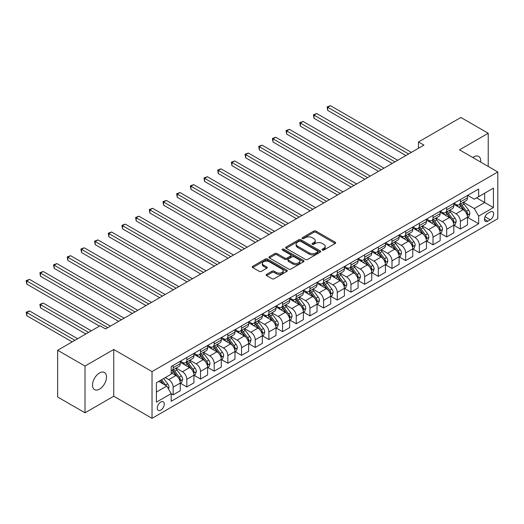 <?xml version="1.0" encoding="UTF-8"?>
<svg xmlns="http://www.w3.org/2000/svg" width="524" height="524" viewBox="0 0 524 524"><rect width="100%" height="100%" fill="white"/><g stroke="black" fill="none" stroke-linecap="round" stroke-linejoin="round"><path stroke-width="0.79" d="M322.319 250.059A1.061 0.616 0 0 0 323.825 250.059L335.236 243.477A1.52 0.878 0 0 0 335.681 242.854A1.52 0.878 0 0 0 335.236 242.232L315.906 231.071A1.52 0.878 0 0 0 313.758 231.071L302.341 237.66A1.061 0.616 0 0 0 302.034 238.093A1.061 0.616 0 0 0 302.341 238.531A1.061 0.616 0 0 0 303.848 238.531L305.322 237.673A4.86 2.803 0 0 1 312.199 237.673L313.811 238.603A4.86 2.803 0 0 1 315.232 240.588A4.86 2.803 0 0 1 313.811 242.573L312.33 243.431A1.061 0.616 0 0 0 312.022 243.863A1.061 0.616 0 0 0 312.33 244.295A1.061 0.616 0 0 0 313.837 244.295L315.31 243.444A4.86 2.803 0 0 1 322.188 243.444L323.799 244.374A4.86 2.803 0 0 1 325.221 246.359A4.86 2.803 0 0 1 323.799 248.343L322.319 249.195A1.061 0.616 0 0 0 322.011 249.627A1.061 0.616 0 0 0 322.319 250.059L322.319 249.195M99.514 389.149A9.904 5.718 120 0 0 105.979 380.424A9.904 5.718 120 0 0 104.466 372.485A9.904 5.718 120 0 0 99.514 372.977A9.904 5.718 120 0 0 93.043 381.708A9.904 5.718 120 0 0 94.562 389.64A9.904 5.718 120 0 0 99.514 389.149M480.672 162.073A9.904 5.718 120 0 0 478.681 156.434A9.904 5.718 120 0 0 473.729 156.925A9.904 5.718 120 0 0 472.805 157.534M160.789 410.128A4.952 2.856 120 0 0 164.019 405.759A4.952 2.856 120 0 0 163.265 401.797A4.952 2.856 120 0 0 160.789 402.039A4.952 2.856 120 0 0 157.554 406.401A4.952 2.856 120 0 0 158.314 410.371A4.952 2.856 120 0 0 160.789 410.128M266.605 274.353A1.52 0.878 0 0 0 266.159 274.976A1.52 0.878 0 0 0 266.605 275.591L272.028 278.729A1.52 0.878 0 0 0 274.176 278.729L286.851 271.406A1.52 0.878 0 0 0 287.296 270.79A1.52 0.878 0 0 0 286.851 270.168L267.522 259.007A1.52 0.878 0 0 0 265.373 259.007L252.699 266.323A1.52 0.878 0 0 0 252.254 266.945A1.52 0.878 0 0 0 252.699 267.567L259.249 271.347A1.52 0.878 0 0 0 261.397 271.347L266.821 268.216A1.52 0.878 0 0 0 267.266 267.594A1.52 0.878 0 0 0 266.821 266.978L263.572 265.098A4.061 2.345 0 0 1 262.38 263.441A4.061 2.345 0 0 1 264.889 261.273A4.061 2.345 0 0 1 269.316 261.784L282.043 269.133A4.061 2.345 0 0 1 283.235 270.79A4.061 2.345 0 0 1 280.726 272.958A4.061 2.345 0 0 1 276.299 272.447L274.176 271.222A1.52 0.878 0 0 0 272.028 271.222L266.605 274.353L266.605 275.591L272.028 272.487L272.028 271.222M113.734 349.475L85.012 366.06L57.66 350.268L57.66 397.015L85.012 412.807L113.734 396.229L152.032 418.335L152.032 371.588L113.734 349.475L113.734 396.229M488.224 166.435L488.224 133.266L459.502 149.851L497.8 171.964L152.032 371.588M488.224 133.266L460.871 117.474L418.473 141.958L418.473 148.272M57.66 350.268L100.058 325.79L105.527 328.948L423.942 145.115L418.473 141.958M305.433 259.439A1.52 0.878 0 0 0 307.581 259.439L320.256 252.123A1.52 0.878 0 0 0 320.701 251.507A1.52 0.878 0 0 0 320.256 250.885L300.92 239.723A1.52 0.878 0 0 0 298.772 239.723L286.097 247.04A1.52 0.878 0 0 0 285.652 247.662A1.52 0.878 0 0 0 286.097 248.278L305.433 259.439M282.816 250.295A1.061 0.616 0 0 1 283.897 250.439L283.897 249.182L303.553 260.526A1.52 0.878 0 0 1 303.999 261.149A1.52 0.878 0 0 1 303.553 261.764L290.879 269.081A1.52 0.878 0 0 1 288.731 269.081L269.401 257.919L269.401 256.681A1.52 0.878 0 0 0 268.956 257.304A1.52 0.878 0 0 0 269.401 257.919M269.401 256.681L274.825 253.551A1.52 0.878 0 0 1 276.973 253.551L284.814 258.077A1.52 0.878 0 0 0 286.956 258.077L290.558 256A1.52 0.878 0 0 0 291.003 255.378A1.52 0.878 0 0 0 290.558 254.762L282.397 250.046A1.061 0.616 0 0 1 282.082 249.614A1.061 0.616 0 0 1 282.737 249.044A1.061 0.616 0 0 1 283.897 249.182M490.248 211.951L487.844 213.34A4.795 2.771 120 0 0 484.707 217.571A4.795 2.771 120 0 0 485.447 221.41A4.795 2.771 120 0 0 487.844 221.174L490.248 219.785A4.795 2.771 120 0 0 493.385 215.561A4.795 2.771 120 0 0 492.652 211.716A4.795 2.771 120 0 0 490.248 211.951M152.032 418.335L497.8 218.711L497.8 171.964M467.657 195.367L474.272 199.192L478.654 196.664L478.654 189.02L171.184 366.538L171.184 374.182L156.407 382.71L156.407 402.163L171.184 393.635L171.184 401.279L478.654 223.768L478.654 216.124L474.272 208.539L463.393 202.257M478.654 196.664L493.425 188.136L493.425 207.589L478.654 216.124M85.012 366.06L85.012 412.807M476.571 197.862L484.667 202.539L484.667 193.186L493.425 188.136M474.272 208.539L484.667 202.539L493.425 207.589M156.407 392.057L166.802 386.057L158.707 381.38M171.184 393.701L173.149 394.841L173.149 387.19A6.19 3.576 -120 0 0 168.774 379.612L165.27 377.588M173.149 394.841L180.263 390.734L180.263 383.09A6.19 3.576 -120 0 0 175.887 375.505L171.184 372.787M180.426 383.247L186.826 386.941L186.826 379.297A6.19 3.576 -120 0 0 182.45 371.719L176.169 368.09M186.826 386.941L193.939 382.834L193.939 375.191A6.19 3.576 -120 0 0 189.564 367.612L180.263 362.241M194.103 375.348L200.509 379.042L200.509 371.398A6.19 3.576 -120 0 0 196.127 363.82L189.845 360.191M200.509 379.042L207.615 374.935L207.615 367.291A6.19 3.576 -120 0 0 203.24 359.713L193.939 354.342M207.779 367.455L214.185 371.149L214.185 363.505A6.19 3.576 -120 0 0 209.81 355.92L203.522 352.292M214.185 371.149L221.298 367.042L221.298 359.399A6.19 3.576 -120 0 0 216.916 351.814L207.615 346.449M221.462 359.556L227.861 363.25L227.861 355.606A6.19 3.576 -120 0 0 223.486 348.028L217.198 344.399M227.861 363.25L234.975 359.143L234.975 351.499A6.19 3.576 -120 0 0 230.599 343.921L221.298 338.55M235.138 351.656L241.538 355.357L241.538 347.713A6.19 3.576 -120 0 0 237.162 340.128L230.874 336.5M241.538 355.357L248.651 351.25L248.651 343.606A6.19 3.576 -120 0 0 244.276 336.022L234.975 330.651M248.815 343.764L255.214 347.458L255.214 339.814A6.19 3.576 -120 0 0 250.839 332.236L244.557 328.607M255.214 347.458L262.327 343.351L262.327 335.707A6.19 3.576 -120 0 0 257.952 328.129L248.651 322.758M262.491 335.864L268.891 339.559L268.891 331.915A6.19 3.576 -120 0 0 264.515 324.336L258.234 320.708M268.891 339.559L276.004 335.452L276.004 327.808A6.19 3.576 -120 0 0 271.629 320.229L262.327 314.858M276.168 327.972L282.574 331.666L282.574 324.022A6.19 3.576 -120 0 0 278.192 316.437L271.91 312.808M282.574 331.666L289.68 327.559L289.68 319.915A6.19 3.576 -120 0 0 285.305 312.33L276.004 306.966M289.851 320.072L296.25 323.767L296.25 316.123A6.19 3.576 -120 0 0 291.875 308.544L285.587 304.916M296.25 323.767L303.363 319.66L303.363 312.016A6.19 3.576 -120 0 0 298.981 304.437L289.68 299.066M303.527 312.173L309.926 315.874L309.926 308.23A6.19 3.576 -120 0 0 305.551 300.645L299.263 297.016M309.926 315.874L317.04 311.767L317.04 304.123A6.19 3.576 -120 0 0 312.664 296.538L303.363 291.167M317.203 304.28L323.603 307.974L323.603 300.331A6.19 3.576 -120 0 0 319.227 292.752L312.939 289.124M323.603 307.974L330.716 303.868L330.716 296.224A6.19 3.576 -120 0 0 326.341 288.645L317.04 283.274M330.88 296.381L337.279 300.075L337.279 292.431A6.19 3.576 -120 0 0 332.904 284.853L326.622 281.224M337.279 300.075L344.392 295.968L344.392 288.324A6.19 3.576 -120 0 0 340.017 280.746L330.716 275.375M344.556 288.488L350.956 292.182L350.956 284.539A6.19 3.576 -120 0 0 346.58 276.954L340.299 273.325M350.956 292.182L358.069 288.076L358.069 280.432A6.19 3.576 -120 0 0 353.693 272.847L344.392 267.482M358.233 280.589L364.639 284.283L364.639 276.639A6.19 3.576 -120 0 0 360.257 269.061L353.975 265.432M364.639 284.283L371.745 280.176L371.745 272.532A6.19 3.576 -120 0 0 367.37 264.954L358.069 259.583M371.916 272.69L378.315 276.39L378.315 268.747A6.19 3.576 -120 0 0 373.94 261.162L367.651 257.533M378.315 276.39L385.428 272.284L385.428 264.64A6.19 3.576 -120 0 0 381.046 257.055L371.745 251.69M385.592 264.797L391.991 268.491L391.991 260.847A6.19 3.576 -120 0 0 387.616 253.269L381.328 249.64M391.991 268.491L399.105 264.384L399.105 256.74A6.19 3.576 -120 0 0 394.729 249.162L385.428 243.791M399.268 256.898L405.668 260.592L405.668 252.948A6.19 3.576 -120 0 0 401.292 245.37L395.004 241.741M405.668 260.592L412.781 256.491L412.781 248.841A6.19 3.576 -120 0 0 408.406 241.263L399.105 235.892M412.945 249.005L419.344 252.699L419.344 245.055A6.19 3.576 -120 0 0 414.969 237.47L408.687 233.848M419.344 252.699L426.457 248.592L426.457 240.948A6.19 3.576 -120 0 0 422.082 233.37L412.781 227.999M426.621 241.106L433.021 244.8L433.021 237.156A6.19 3.576 -120 0 0 428.645 229.578L422.364 225.949M433.021 244.8L440.134 240.693L440.134 233.049A6.19 3.576 -120 0 0 435.758 225.471L426.457 220.1M440.298 233.206L446.703 236.907L446.703 229.263A6.19 3.576 -120 0 0 442.322 221.678L436.04 218.049M446.703 236.907L453.81 232.8L453.81 225.156A6.19 3.576 -120 0 0 449.435 217.571L440.134 212.207M453.981 225.313L460.38 229.008L460.38 221.364A6.19 3.576 -120 0 0 456.004 213.785L449.716 210.157M460.38 229.008L467.493 224.901L467.493 217.257A6.19 3.576 -120 0 0 463.111 209.679L453.81 204.308M453.974 203.266L456.004 204.432A6.19 3.576 -120 0 0 459.096 204.74A6.19 3.576 -120 0 0 460.38 201.904L460.38 199.572M440.298 211.159L442.322 212.331A6.19 3.576 -120 0 0 445.42 212.639A6.19 3.576 -120 0 0 446.703 209.803L446.703 207.465M426.621 219.058L428.645 220.224A6.19 3.576 -120 0 0 431.743 220.532A6.19 3.576 -120 0 0 433.021 217.702L433.021 215.364M412.945 226.958L414.969 228.123A6.19 3.576 -120 0 0 418.067 228.431A6.19 3.576 -120 0 0 419.344 225.595L419.344 223.257M399.268 234.85L401.292 236.023A6.19 3.576 -120 0 0 404.384 236.324A6.19 3.576 -120 0 0 405.668 233.494L405.668 231.156M385.592 242.75L387.616 243.915A6.19 3.576 -120 0 0 390.708 244.223A6.19 3.576 -120 0 0 391.991 241.387L391.991 239.055M371.909 250.642L373.94 251.815A6.19 3.576 -120 0 0 377.031 252.123A6.19 3.576 -120 0 0 378.315 249.286L378.315 246.948M358.233 258.542L360.257 259.708A6.19 3.576 -120 0 0 363.355 260.015A6.19 3.576 -120 0 0 364.639 257.186L364.639 254.847M344.556 266.441L346.58 267.607A6.19 3.576 -120 0 0 349.678 267.915A6.19 3.576 -120 0 0 350.956 265.079L350.956 262.74M330.88 274.334L332.904 275.506A6.19 3.576 -120 0 0 336.002 275.807A6.19 3.576 -120 0 0 337.279 272.978L337.279 270.639M317.203 282.233L319.227 283.399A6.19 3.576 -120 0 0 322.319 283.707A6.19 3.576 -120 0 0 323.603 280.871L323.603 278.532M303.527 290.126L305.551 291.298A6.19 3.576 -120 0 0 308.643 291.606A6.19 3.576 -120 0 0 309.926 288.77L309.926 286.432M289.844 298.025L291.875 299.191A6.19 3.576 -120 0 0 294.966 299.499A6.19 3.576 -120 0 0 296.25 296.669L296.25 294.331M276.168 305.918L278.192 307.09A6.19 3.576 -120 0 0 281.29 307.398A6.19 3.576 -120 0 0 282.574 304.562L282.574 302.224M262.491 313.817L264.515 314.99A6.19 3.576 -120 0 0 267.613 315.291A6.19 3.576 -120 0 0 268.891 312.461L268.891 310.123M248.815 321.716L250.839 322.882A6.19 3.576 -120 0 0 253.937 323.19A6.19 3.576 -120 0 0 255.214 320.354L255.214 318.016M235.138 329.609L237.162 330.782A6.19 3.576 -120 0 0 240.254 331.083A6.19 3.576 -120 0 0 241.538 328.253L241.538 325.915M221.462 337.508L223.486 338.674A6.19 3.576 -120 0 0 226.578 338.982A6.19 3.576 -120 0 0 227.861 336.146L227.861 333.814M207.779 345.401L209.81 346.574A6.19 3.576 -120 0 0 212.901 346.881A6.19 3.576 -120 0 0 214.185 344.045L214.185 341.707M194.103 353.3L196.127 354.466A6.19 3.576 -120 0 0 199.225 354.774A6.19 3.576 -120 0 0 200.509 351.945L200.509 349.606M180.426 361.2L182.45 362.366A6.19 3.576 -120 0 0 185.548 362.674A6.19 3.576 -120 0 0 186.826 359.837L186.826 357.499M467.657 217.414L478.654 223.768M459.096 204.74L466.209 200.633A6.19 3.576 -120 0 0 467.493 197.803L467.493 195.465M445.42 212.639L452.533 208.532A6.19 3.576 -120 0 0 453.81 205.696L453.81 203.358M431.743 220.532L438.857 216.425A6.19 3.576 -120 0 0 440.134 213.596L440.134 211.257M418.067 228.431L425.174 224.324A6.19 3.576 -120 0 0 426.457 221.488L426.457 219.15M404.384 236.324L411.497 232.217A6.19 3.576 -120 0 0 412.781 229.388L412.781 227.049M390.708 244.223L397.821 240.116A6.19 3.576 -120 0 0 399.105 237.28L399.105 234.948M377.031 252.123L384.144 248.016A6.19 3.576 -120 0 0 385.428 245.18L385.428 242.841M363.355 260.015L370.468 255.909A6.19 3.576 -120 0 0 371.745 253.079L371.745 250.741M349.678 267.915L356.792 263.808A6.19 3.576 -120 0 0 358.069 260.972L358.069 258.633M336.002 275.807L343.109 271.701A6.19 3.576 -120 0 0 344.392 268.871L344.392 266.533M322.319 283.707L329.432 279.6A6.19 3.576 -120 0 0 330.716 276.764L330.716 274.432M308.643 291.606L315.756 287.499A6.19 3.576 -120 0 0 317.04 284.663L317.04 282.325M294.966 299.499L302.079 295.392A6.19 3.576 -120 0 0 303.363 292.562L303.363 290.224M281.29 307.398L288.403 303.291A6.19 3.576 -120 0 0 289.68 300.455L289.68 298.117M267.613 315.291L274.727 311.184A6.19 3.576 -120 0 0 276.004 308.354L276.004 306.016M253.937 323.19L261.044 319.083A6.19 3.576 -120 0 0 262.327 316.247L262.327 313.915M240.254 331.083L247.367 326.983A6.19 3.576 -120 0 0 248.651 324.146L248.651 321.808M226.578 338.982L233.691 334.875A6.19 3.576 -120 0 0 234.975 332.046L234.975 329.707M212.901 346.881L220.014 342.775A6.19 3.576 -120 0 0 221.298 339.938L221.298 337.6M199.225 354.774L206.338 350.667A6.19 3.576 -120 0 0 207.615 347.838L207.615 345.499M185.548 362.674L192.662 358.567A6.19 3.576 -120 0 0 193.939 355.731L193.939 353.392M171.184 370.822A6.19 3.576 -120 0 0 171.872 370.566L178.979 366.466A6.19 3.576 -120 0 0 180.263 363.63L180.263 361.291M171.872 370.566A6.19 3.576 -120 0 0 173.149 367.737L173.149 365.398M166.802 386.057L171.184 393.635M322.745 250.21L323.799 249.607A4.86 2.803 0 0 0 325.221 247.623L325.221 246.359M315.232 240.588L315.232 241.852A4.86 2.803 0 0 1 313.811 243.837L312.756 244.446M335.216 243.483L315.906 232.335A1.52 0.878 0 0 0 313.758 232.335L302.767 238.682M320.236 252.136L300.92 240.988A1.52 0.878 0 0 0 298.772 240.988L286.117 248.291L286.097 247.04M317.57 251.939A1.061 0.616 0 0 0 317.878 251.507A1.061 0.616 0 0 0 317.57 251.068L300.599 241.276A1.061 0.616 0 0 0 299.093 241.276L297.54 242.173A4.86 2.803 0 0 0 296.112 244.158A4.86 2.803 0 0 0 297.54 246.142L309.14 252.837A4.86 2.803 0 0 0 316.011 252.837L317.57 251.939L317.57 253.203A1.061 0.616 0 0 0 317.878 252.764L317.878 251.507M296.112 244.158L296.112 245.422A4.86 2.803 0 0 0 297.54 247.407L297.54 246.142M317.57 253.203L316.011 254.101A4.86 2.803 0 0 1 309.14 254.101L297.54 247.407M269.421 257.932L274.825 254.815L274.825 253.551M291.003 255.378L291.003 256.642A1.52 0.878 0 0 1 290.558 257.264L286.956 259.341A1.52 0.878 0 0 1 284.814 259.341L276.973 254.815A1.52 0.878 0 0 0 274.825 254.815M283.897 250.439L303.534 261.777M292.949 262.773A4.061 2.345 0 0 0 297.377 263.284A4.061 2.345 0 0 0 299.885 261.116A4.061 2.345 0 0 0 298.693 259.459L294.206 256.865A1.52 0.878 0 0 0 292.058 256.865L288.462 258.948A1.52 0.878 0 0 0 288.017 259.563A1.52 0.878 0 0 0 288.462 260.186L292.949 262.773L292.949 264.037A4.061 2.345 0 0 0 297.377 264.548A4.061 2.345 0 0 0 299.885 262.38L299.885 261.116M288.017 259.563L288.017 260.828A1.52 0.878 0 0 0 288.462 261.45L288.462 260.186M292.949 264.037L288.462 261.45M283.235 270.79L283.235 272.054A4.061 2.345 0 0 1 280.726 274.222A4.061 2.345 0 0 1 276.299 273.711L274.176 272.487A1.52 0.878 0 0 0 272.028 272.487M262.38 263.441L262.38 264.705A4.061 2.345 0 0 0 263.572 266.362L263.572 265.098M266.821 266.978L266.821 268.216L263.572 266.362M286.831 271.419L267.522 260.271A1.52 0.878 0 0 0 265.373 260.271L252.719 267.574M467.493 217.512L468.803 216.753L469.897 213.596A4.1 2.365 -120 0 0 468.587 210.104L464.12 204.131A11.836 6.832 -120 0 0 462.83 202.585M458.382 206.941A11.836 6.832 -120 0 0 455.959 204.406M467.12 214.997L467.683 213.766A4.1 2.365 -120 0 0 466.511 211.303L462.037 205.336A11.836 6.832 -120 0 0 460.747 203.79M459.646 204.426A9.825 5.672 60 0 1 461.258 206.26L465.043 211.31M327.71 141.984L378.531 171.328L300.35 126.192L300.35 123.035L303.088 121.457L384 168.171M459.437 204.543A11.836 6.832 60 0 1 460.727 206.089L463.701 210.059M408.622 153.958L327.71 107.243L330.441 105.665L411.36 152.379M405.884 155.536L327.71 110.4L327.71 107.243L327.107 106.896L330.441 105.665M327.71 110.4L327.107 106.896M453.81 225.405L455.127 224.652L456.221 221.488A4.1 2.365 -120 0 0 454.911 217.997L450.444 212.03A11.836 6.832 -120 0 0 449.147 210.484M444.699 214.84A11.836 6.832 -120 0 0 442.276 212.305M453.437 222.897L454.007 221.665A4.1 2.365 -120 0 0 452.834 219.196L448.361 213.229A11.836 6.832 -120 0 0 447.07 211.683M445.97 212.318A9.825 5.672 60 0 1 447.581 214.152L451.367 219.202M314.027 149.884L364.855 179.228L286.674 134.092L286.674 130.935L289.412 129.349L370.324 176.071M445.754 212.443A11.836 6.832 60 0 1 447.051 213.988L450.018 217.958M440.134 233.304L441.45 232.545L442.544 229.388A4.1 2.365 -120 0 0 441.234 225.896L436.761 219.929A11.836 6.832 -120 0 0 435.47 218.377M431.023 222.739A11.836 6.832 -120 0 0 428.599 220.198M439.76 230.789L440.33 229.564A4.1 2.365 -120 0 0 439.158 227.095L434.684 221.128A11.836 6.832 -120 0 0 433.394 219.582M432.293 220.218A9.825 5.672 60 0 1 433.905 222.052L437.684 227.102M300.35 157.783L351.178 187.127L272.997 141.984L272.997 138.827L275.735 137.249L356.648 183.963M432.077 220.335A11.836 6.832 60 0 1 433.374 221.888L436.341 225.851M426.457 241.197L427.774 240.444L428.868 237.28A4.1 2.365 -120 0 0 427.558 233.789L423.084 227.822A11.836 6.832 -120 0 0 421.794 226.276M417.346 230.632A11.836 6.832 -120 0 0 414.923 228.097M426.084 238.689L426.654 237.457A4.1 2.365 -120 0 0 425.475 234.994L421.008 229.021A11.836 6.832 -120 0 0 419.717 227.475M418.611 228.11A9.825 5.672 60 0 1 420.228 229.944L424.008 234.994M286.674 165.676L337.502 195.02L259.321 149.884L259.321 146.727L262.052 145.148L342.971 191.863M418.401 228.235A11.836 6.832 60 0 1 419.691 229.781L422.665 233.75M394.945 161.857L314.027 115.136L316.765 113.557L397.683 160.279M392.207 163.436L314.027 118.3L314.027 115.136L313.431 114.789L316.765 113.557M314.027 118.3L313.431 114.789M381.269 169.75L299.748 122.688L303.088 121.457M300.35 126.192L299.748 122.688M367.593 177.649L286.071 130.581L289.412 129.349M286.674 134.092L286.071 130.581M412.781 249.097L414.091 248.337L415.185 245.18A4.1 2.365 -120 0 0 413.881 241.688L409.408 235.721A11.836 6.832 -120 0 0 408.117 234.176M403.67 238.531A11.836 6.832 -120 0 0 401.246 235.997M412.408 246.588L412.971 245.356A4.1 2.365 -120 0 0 411.799 242.887L407.331 236.92A11.836 6.832 -120 0 0 406.034 235.374M404.934 236.01A9.825 5.672 60 0 1 406.552 237.844L410.331 242.894M272.997 173.575L323.819 202.919L245.645 157.783L245.645 154.619L248.376 153.041L329.295 199.755M404.724 236.134A11.836 6.832 60 0 1 406.015 237.68L408.989 241.649M353.91 185.542L272.395 138.48L275.735 137.249M272.997 141.984L272.395 138.48M399.105 256.996L400.415 256.236L401.508 253.079A4.1 2.365 -120 0 0 400.198 249.588L395.731 243.614A11.836 6.832 -120 0 0 394.441 242.068M389.994 246.424A11.836 6.832 -120 0 0 387.57 243.889M398.731 254.481L399.295 253.249A4.1 2.365 -120 0 0 398.122 250.786L393.648 244.819A11.836 6.832 -120 0 0 392.358 243.267M391.258 243.909A9.825 5.672 60 0 1 392.869 245.743L396.655 250.793M259.321 181.468L310.143 210.812L231.962 165.676L231.962 162.519L234.7 160.94L315.618 207.655M391.048 244.027A11.836 6.832 60 0 1 392.338 245.573L395.312 249.542M385.428 264.889L386.738 264.135L387.832 260.972A4.1 2.365 -120 0 0 386.522 257.481L382.055 251.513A11.836 6.832 -120 0 0 380.758 249.968M376.317 254.323A11.836 6.832 -120 0 0 373.894 251.789M385.055 262.38L385.618 261.149A4.1 2.365 -120 0 0 384.446 258.679L379.972 252.712A11.836 6.832 -120 0 0 378.682 251.166M377.581 251.802A9.825 5.672 60 0 1 379.193 253.636L382.979 258.686M245.645 189.367L296.466 218.711L218.285 173.575L218.285 170.411L221.023 168.833L301.935 215.554M377.372 251.926A11.836 6.832 60 0 1 378.662 253.472L381.636 257.441M371.745 272.788L373.062 272.028L374.156 268.871A4.1 2.365 -120 0 0 372.846 265.38L368.379 259.413A11.836 6.832 -120 0 0 367.082 257.86M362.634 262.223A11.836 6.832 -120 0 0 360.211 259.681M371.372 270.273L371.942 269.048A4.1 2.365 -120 0 0 370.769 266.578L366.296 260.611A11.836 6.832 -120 0 0 365.005 259.066M363.905 259.701A9.825 5.672 60 0 1 365.516 261.535L369.302 266.585M231.962 197.266L282.79 226.61L204.609 181.468L204.609 178.311L207.347 176.732L288.259 223.447M363.689 259.819A11.836 6.832 60 0 1 364.986 261.371L367.953 265.334M358.069 280.681L359.385 279.927L360.479 276.764A4.1 2.365 -120 0 0 359.169 273.273L354.696 267.306A11.836 6.832 -120 0 0 353.405 265.76M348.958 270.115A11.836 6.832 -120 0 0 346.534 267.581M357.696 278.172L358.265 276.941A4.1 2.365 -120 0 0 357.093 274.478L352.619 268.504A11.836 6.832 -120 0 0 351.329 266.958M350.229 267.594A9.825 5.672 60 0 1 351.84 269.428L355.619 274.478M218.285 205.159L269.113 234.503L190.933 189.367L190.933 186.21L193.67 184.631L274.583 231.346M350.012 267.718A11.836 6.832 60 0 1 351.309 269.264L354.276 273.233M344.392 288.58L345.709 287.82L346.803 284.663A4.1 2.365 -120 0 0 345.493 281.172L341.019 275.205A11.836 6.832 -120 0 0 339.729 273.659M335.281 278.015A11.836 6.832 -120 0 0 332.858 275.48M344.019 286.071L344.589 284.84A4.1 2.365 -120 0 0 343.41 282.371L338.943 276.403A11.836 6.832 -120 0 0 337.653 274.858M336.546 275.493A9.825 5.672 60 0 1 338.163 277.327L341.943 282.377M204.609 213.058L255.437 242.402L177.256 197.266L177.256 194.103L179.987 192.524L260.906 239.239M336.336 275.617A11.836 6.832 60 0 1 337.626 277.163L340.6 281.133M340.233 193.441L258.718 146.379L262.052 145.148M259.321 149.884L258.718 146.379M326.557 201.34L245.042 154.272L248.376 153.041M245.645 157.783L245.042 154.272M312.88 209.233L231.366 162.171L234.7 160.94M231.962 165.676L231.366 162.171M299.204 217.133L217.683 170.064L221.023 168.833M218.285 173.575L217.683 170.064M285.528 225.025L204.006 177.964L207.347 176.732M204.609 181.468L204.006 177.964M330.716 296.479L332.026 295.719L333.12 292.562A4.1 2.365 -120 0 0 331.816 289.071L327.343 283.098A11.836 6.832 -120 0 0 326.052 281.552M321.605 285.908A11.836 6.832 -120 0 0 319.182 283.373M330.343 293.964L330.906 292.733A4.1 2.365 -120 0 0 329.734 290.27L325.266 284.303A11.836 6.832 -120 0 0 323.97 282.75M322.869 283.392A9.825 5.672 60 0 1 324.487 285.22L328.266 290.276M190.933 220.951L241.754 250.295L163.58 205.159L163.58 202.002L166.311 200.423L247.23 247.138M322.66 283.51A11.836 6.832 60 0 1 323.95 285.056L326.924 289.025M271.845 232.925L190.33 185.863L193.67 184.631M190.933 189.367L190.33 185.863M317.04 304.372L318.35 303.612L319.444 300.455A4.1 2.365 -120 0 0 318.134 296.964L313.666 290.997A11.836 6.832 -120 0 0 312.376 289.451M307.929 293.807A11.836 6.832 -120 0 0 305.505 291.272M316.666 301.863L317.23 300.632A4.1 2.365 -120 0 0 316.057 298.163L311.584 292.196A11.836 6.832 -120 0 0 310.293 290.65M309.193 291.285A9.825 5.672 60 0 1 310.804 293.119L314.59 298.169M177.256 228.85L228.078 258.194L149.897 213.058L149.897 209.895L152.635 208.316L233.553 255.037M308.983 291.409A11.836 6.832 60 0 1 310.274 292.955L313.247 296.925M258.168 240.824L176.654 193.756L179.987 192.524M177.256 197.266L176.654 193.756M303.363 312.271L304.673 311.511L305.767 308.354A4.1 2.365 -120 0 0 304.457 304.863L299.99 298.896A11.836 6.832 -120 0 0 298.693 297.344M294.252 301.706A11.836 6.832 -120 0 0 291.829 299.165M302.99 309.756L303.553 308.525A4.1 2.365 -120 0 0 302.381 306.062L297.907 300.095A11.836 6.832 -120 0 0 296.617 298.549M295.516 299.184A9.825 5.672 60 0 1 297.128 301.018L300.914 306.068M163.58 236.75L214.401 266.087L136.22 220.951L136.22 217.794L138.958 216.216L219.87 262.93M295.307 299.302A11.836 6.832 60 0 1 296.597 300.855L299.571 304.817M244.492 248.717L162.977 201.655L166.311 200.423M163.58 205.159L162.977 201.655M289.68 320.164L290.997 319.411L292.091 316.247A4.1 2.365 -120 0 0 290.781 312.756L286.314 306.789A11.836 6.832 -120 0 0 285.017 305.243M280.569 309.599A11.836 6.832 -120 0 0 278.146 307.064M289.307 317.655L289.877 316.424A4.1 2.365 -120 0 0 288.704 313.961L284.231 307.988A11.836 6.832 -120 0 0 282.94 306.442M281.84 307.077A9.825 5.672 60 0 1 283.451 308.911L287.237 313.961M149.897 244.643L200.725 273.987L122.544 228.85L122.544 225.693L125.282 224.115L206.194 270.829M281.624 307.202A11.836 6.832 60 0 1 282.921 308.747L285.888 312.717M230.815 256.616L149.301 209.548L152.635 208.316M149.897 213.058L149.301 209.548M276.004 328.063L277.32 327.303L278.414 324.146A4.1 2.365 -120 0 0 277.104 320.655L272.631 314.688A11.836 6.832 -120 0 0 271.34 313.142M266.893 317.498A11.836 6.832 -120 0 0 264.469 314.963M275.631 325.555L276.2 324.323A4.1 2.365 -120 0 0 275.028 321.854L270.554 315.887A11.836 6.832 -120 0 0 269.264 314.341M268.164 314.976A9.825 5.672 60 0 1 269.775 316.81L273.554 321.86M136.22 252.542L187.048 281.886L108.868 236.743L108.868 233.586L111.605 232.008L192.518 278.722M267.947 315.101A11.836 6.832 60 0 1 269.244 316.647L272.211 320.609M217.139 264.509L135.618 217.447L138.958 216.216M136.22 220.951L135.618 217.447M262.327 335.963L263.644 335.203L264.738 332.046A4.1 2.365 -120 0 0 263.428 328.548L258.954 322.581A11.836 6.832 -120 0 0 257.664 321.035M253.216 325.391A11.836 6.832 -120 0 0 250.793 322.856M261.954 333.447L262.524 332.216A4.1 2.365 -120 0 0 261.345 329.753L256.878 323.786A11.836 6.832 -120 0 0 255.588 322.234M254.481 322.869A9.825 5.672 60 0 1 256.098 324.703L259.878 329.76M122.544 260.435L173.372 289.779L95.191 244.643L95.191 241.485L97.922 239.907L178.841 286.621M254.271 322.994A11.836 6.832 60 0 1 255.561 324.539L258.535 328.509M203.463 272.408L121.941 225.346L125.282 224.115M122.544 228.85L121.941 225.346M248.651 343.855L249.961 343.096L251.055 339.938A4.1 2.365 -120 0 0 249.752 336.447L245.278 330.48A11.836 6.832 -120 0 0 243.988 328.934M239.54 333.29A11.836 6.832 -120 0 0 237.117 330.755M248.278 341.347L248.841 340.115A4.1 2.365 -120 0 0 247.669 337.646L243.202 331.679A11.836 6.832 -120 0 0 241.905 330.133M240.804 330.768A9.825 5.672 60 0 1 242.422 332.602L246.201 337.653M108.868 268.334L159.689 297.678L81.515 252.542L81.515 249.378L84.246 247.8L165.165 294.521M240.595 330.893A11.836 6.832 60 0 1 241.885 332.439L244.859 336.408M234.975 351.755L236.285 350.995L237.379 347.838A4.1 2.365 -120 0 0 236.069 344.347L231.601 338.373A11.836 6.832 -120 0 0 230.311 336.827M225.864 341.19A11.836 6.832 -120 0 0 223.44 338.648M234.601 349.239L235.165 348.008A4.1 2.365 -120 0 0 233.992 345.545L229.519 339.578A11.836 6.832 -120 0 0 228.228 338.032M227.128 338.668A9.825 5.672 60 0 1 228.739 340.502L232.525 345.552M95.191 276.233L146.013 305.571L67.832 260.435L67.832 257.277L70.57 255.699L151.488 302.413M226.918 338.786A11.836 6.832 60 0 1 228.209 340.331L231.182 344.301M221.298 359.647L222.608 358.894L223.702 355.731A4.1 2.365 -120 0 0 222.392 352.239L217.925 346.272A11.836 6.832 -120 0 0 216.628 344.726M212.187 349.082A11.836 6.832 -120 0 0 209.764 346.547M220.925 357.139L221.488 355.907A4.1 2.365 -120 0 0 220.316 353.438L215.842 347.471A11.836 6.832 -120 0 0 214.552 345.925M213.451 346.561A9.825 5.672 60 0 1 215.063 348.394L218.849 353.445M81.515 284.126L132.336 313.47L54.155 268.334L54.155 265.177L56.893 263.592L137.805 310.313M213.242 346.685A11.836 6.832 60 0 1 214.532 348.231L217.506 352.2M207.615 367.547L208.932 366.787L210.026 363.63A4.1 2.365 -120 0 0 208.716 360.139L204.249 354.172A11.836 6.832 -120 0 0 202.952 352.626M198.504 356.982A11.836 6.832 -120 0 0 196.081 354.44M207.242 365.038L207.812 363.807A4.1 2.365 -120 0 0 206.639 361.337L202.166 355.37A11.836 6.832 -120 0 0 200.875 353.824M199.775 354.46A9.825 5.672 60 0 1 201.386 356.294L205.172 361.344M67.832 292.025L118.66 321.369L40.479 276.227L40.479 273.07L43.217 271.491L124.129 318.206M199.559 354.578A11.836 6.832 60 0 1 200.856 356.13L203.823 360.093M193.939 375.446L195.256 374.686L196.349 371.529A4.1 2.365 -120 0 0 195.039 368.031L190.566 362.064A11.836 6.832 -120 0 0 189.275 360.519M184.828 364.874A11.836 6.832 -120 0 0 182.404 362.339M193.566 372.931L194.135 371.699A4.1 2.365 -120 0 0 192.963 369.237L188.489 363.27A11.836 6.832 -120 0 0 187.199 361.717M186.099 362.353A9.825 5.672 60 0 1 187.71 364.187L191.489 369.237M54.155 299.918L99.508 326.105M185.882 362.477A11.836 6.832 60 0 1 187.179 364.023L190.147 367.992M180.263 383.339L181.579 382.579L182.673 379.422A4.1 2.365 -120 0 0 181.363 375.931L176.889 369.964A11.836 6.832 -120 0 0 175.599 368.418M179.889 380.83L180.459 379.599A4.1 2.365 -120 0 0 179.28 377.129L174.813 371.162A11.836 6.832 -120 0 0 173.523 369.616M172.416 370.252A9.825 5.672 60 0 1 174.034 372.086L177.813 377.136M91.307 330.841L43.217 303.082L40.479 304.66L40.479 307.817L85.831 334.004M172.206 370.376A11.836 6.832 60 0 1 173.496 371.922L176.47 375.891M40.479 307.817L39.876 304.313L88.569 332.419M39.876 304.313L43.217 303.082M168.446 388.9L168.99 387.321A4.1 2.365 -120 0 0 167.687 383.83L163.698 378.505M77.624 338.74L29.541 310.974L26.803 312.553L26.803 315.71L72.155 341.897M165.977 385.579A4.1 2.365 -120 0 0 165.604 385.029L161.615 379.704M160.586 380.293L163.455 384.125M160.305 380.463L162.735 383.706M26.803 315.71L26.2 312.206L74.893 340.318M26.2 312.206L29.541 310.974M189.78 280.307L108.265 233.239L111.605 232.008M108.868 236.743L108.265 233.239M176.103 288.2L94.589 241.138L97.922 239.907M95.191 244.643L94.589 241.138M162.427 296.099L80.912 249.031L84.246 247.8M81.515 252.542L80.912 249.031M148.75 303.992L67.236 256.93L70.57 255.699M67.832 260.435L67.236 256.93M135.074 311.891L53.553 264.83L56.893 263.592M54.155 268.334L53.553 264.83M121.398 319.784L39.876 272.722L43.217 271.491M40.479 276.227L39.876 272.722M107.715 327.683L26.803 280.969L29.541 279.39L110.453 326.105M99.514 326.105L26.803 284.126L26.803 280.969L26.2 280.622L29.541 279.39M26.803 284.126L26.2 280.622M168.774 379.612L175.887 375.505M182.45 371.719L189.564 367.612M196.127 363.82L203.24 359.713M209.81 355.92L216.916 351.814M223.486 348.028L230.599 343.921M237.162 340.128L244.276 336.022M250.839 332.236L257.952 328.129M264.515 324.336L271.629 320.229M278.192 316.437L285.305 312.33M291.875 308.544L298.981 304.437M305.551 300.645L312.664 296.538M319.227 292.752L326.341 288.645M332.904 284.853L340.017 280.746M346.58 276.954L353.693 272.847M360.257 269.061L367.37 264.954M373.94 261.162L381.046 257.055M387.616 253.269L394.729 249.162M401.292 245.37L408.406 241.263M414.969 237.47L422.082 233.37M428.645 229.578L435.758 225.471M442.322 221.678L449.435 217.571M456.004 213.785L463.111 209.679M460.38 201.904L467.493 197.803M460.38 221.364L467.493 217.257M446.703 229.263L453.81 225.156M446.703 209.803L453.81 205.696M433.021 237.156L440.134 233.049M433.021 217.702L440.134 213.596M419.344 245.055L426.457 240.948M419.344 225.595L426.457 221.488M405.668 252.948L412.781 248.841M405.668 233.494L412.781 229.388M391.991 260.847L399.105 256.74M391.991 241.387L399.105 237.28M378.315 268.747L385.428 264.64M378.315 249.286L385.428 245.18M364.639 276.639L371.745 272.532M364.639 257.186L371.745 253.079M350.956 284.539L358.069 280.432M350.956 265.079L358.069 260.972M337.279 292.431L344.392 288.324M337.279 272.978L344.392 268.871M323.603 300.331L330.716 296.224M323.603 280.871L330.716 276.764M309.926 308.23L317.04 304.123M309.926 288.77L317.04 284.663M296.25 316.123L303.363 312.016M296.25 296.669L303.363 292.562M282.574 324.022L289.68 319.915M282.574 304.562L289.68 300.455M268.891 331.915L276.004 327.808M268.891 312.461L276.004 308.354M255.214 339.814L262.327 335.707M255.214 320.354L262.327 316.247M241.538 347.713L248.651 343.606M241.538 328.253L248.651 324.146M227.861 355.606L234.975 351.499M227.861 336.146L234.975 332.046M214.185 363.505L221.298 359.399M214.185 344.045L221.298 339.938M200.509 371.398L207.615 367.291M200.509 351.945L207.615 347.838M186.826 379.297L193.939 375.191M186.826 359.837L193.939 355.731M173.149 387.19L180.263 383.09M173.149 367.737L180.263 363.63M485.001 216.753L490.248 219.785M484.451 219.215L487.844 221.174M323.799 249.607L323.799 248.343M312.33 244.295L312.33 243.431M313.811 243.837L313.811 242.573M302.341 238.531L302.341 237.66M313.758 232.335L313.758 231.071M315.906 232.335L315.906 231.071M335.236 243.477L335.236 242.232M298.772 240.988L298.772 239.723M300.92 240.988L300.92 239.723M320.256 252.123L320.256 250.885M309.14 254.101L309.14 252.837M316.011 254.101L316.011 252.837M276.973 254.815L276.973 253.551M284.814 259.341L284.814 258.077M286.956 259.341L286.956 258.077M290.558 257.264L290.558 256M303.553 261.764L303.553 260.526M274.176 272.487L274.176 271.222M276.299 273.711L276.299 272.447M252.699 267.567L252.699 266.323M265.373 260.271L265.373 259.007M267.522 260.271L267.522 259.007M286.851 271.406L286.851 270.168M467.185 215.226L469.871 213.674M462.037 205.336L464.12 204.131M458.814 207.196L460.727 206.089M466.511 211.303L468.587 210.104M466.183 212.901L467.683 213.766M453.509 223.119L456.194 221.567M448.361 213.229L450.444 212.03M445.138 215.089L447.051 213.988M452.834 219.196L454.911 217.997M452.507 220.801L454.007 221.665M439.833 231.018L442.518 229.466M434.684 221.128L436.761 219.929M431.462 222.988L433.374 221.888M439.158 227.095L441.234 225.896M438.83 228.693L440.33 229.564M426.15 238.911L428.835 237.365M421.008 229.021L423.084 227.822M417.785 230.888L419.691 229.781M425.475 234.994L427.558 233.789M425.154 236.593L426.654 237.457M412.473 246.811L415.159 245.258M407.331 236.92L409.408 235.721M404.102 238.78L406.015 237.68M411.799 242.887L413.881 241.688M411.478 244.492L412.971 245.356M398.797 254.71L401.482 253.157M393.648 244.819L395.731 243.614M390.426 246.68L392.338 245.573M398.122 250.786L400.198 249.588M397.795 252.385L399.295 253.249M385.12 262.603L387.806 261.05M379.972 252.712L382.055 251.513M376.749 254.572L378.662 253.472M384.446 258.679L386.522 257.481M384.118 260.284L385.618 261.149M371.444 270.502L374.129 268.95M366.296 260.611L368.379 259.413M363.073 262.472L364.986 261.371M370.769 266.578L372.846 265.38M370.442 268.177L371.942 269.048M357.768 278.395L360.453 276.849M352.619 268.504L354.696 267.306M349.397 270.371L351.309 269.264M357.093 274.478L359.169 273.273M356.765 276.076L358.265 276.941M344.085 286.294L346.77 284.742M338.943 276.403L341.019 275.205M335.72 278.264L337.626 277.163M343.41 282.371L345.493 281.172M343.089 283.975L344.589 284.84M330.408 294.187L333.094 292.641M325.266 284.303L327.343 283.098M322.037 286.163L323.95 285.056M329.734 290.27L331.816 289.071M329.413 291.868L330.906 292.733M316.732 302.086L319.417 300.534M311.584 292.196L313.666 290.997M308.361 294.056L310.274 292.955M316.057 298.163L318.134 296.964M315.73 299.767L317.23 300.632M303.055 309.985L305.741 308.433M297.907 300.095L299.99 298.896M294.685 301.955L296.597 300.855M302.381 306.062L304.457 304.863M302.053 307.66L303.553 308.525M289.379 317.878L292.065 316.326M284.231 307.988L286.314 306.789M281.008 309.854L282.921 308.747M288.704 313.961L290.781 312.756M288.377 315.559L289.877 316.424M275.703 325.777L278.388 324.225M270.554 315.887L272.631 314.688M267.332 317.747L269.244 316.647M275.028 321.854L277.104 320.655M274.7 323.459L276.2 324.323M262.02 333.67L264.705 332.124M256.878 323.786L258.954 322.581M253.655 325.646L255.561 324.539M261.345 329.753L263.428 328.548M261.024 331.351L262.524 332.216M248.343 341.569L251.029 340.017M243.202 331.679L245.278 330.48M239.972 333.539L241.885 332.439M247.669 337.646L249.752 336.447M247.348 339.251L248.841 340.115M234.667 349.469L237.352 347.916M229.519 339.578L231.601 338.373M226.296 341.438L228.209 340.331M233.992 345.545L236.069 344.347M233.665 347.143L235.165 348.008M220.99 357.361L223.676 355.809M215.842 347.471L217.925 346.272M212.62 349.331L214.532 348.231M220.316 353.438L222.392 352.239M219.988 355.043L221.488 355.907M207.314 365.261L210 363.708M202.166 355.37L204.249 354.172M198.943 357.23L200.856 356.13M206.639 361.337L208.716 360.139M206.312 362.942L207.812 363.807M193.638 373.154L196.323 371.608M188.489 363.27L190.566 362.064M185.267 365.13L187.179 364.023M192.963 369.237L195.039 368.031M192.636 370.835L194.135 371.699M179.955 381.053L182.64 379.5M174.813 371.162L176.889 369.964M171.59 373.023L173.496 371.922M179.28 377.129L181.363 375.931M178.959 378.734L180.459 379.599M167.929 387.996L168.964 387.4M165.604 385.029L167.687 383.83"/></g></svg>
